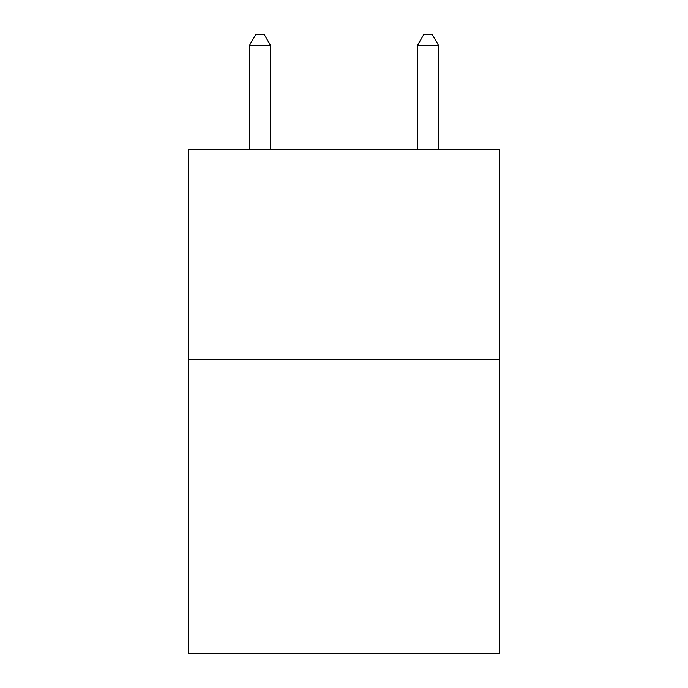 <?xml version="1.0" encoding="UTF-8"?>
<svg xmlns="http://www.w3.org/2000/svg" width="688" height="688" viewBox="0 0 688 688"><rect width="100%" height="100%" fill="white"/><g stroke="black" fill="none" stroke-linecap="round" stroke-linejoin="round"><path stroke-width="1.03" d="M499.428 359.54L499.428 653.6L188.572 653.6L188.572 149.502L499.428 149.502L499.428 359.54L188.572 359.54M270.487 149.502L270.487 45.322L249.477 45.322L249.477 149.502M249.477 45.322L255.781 34.4L264.183 34.4L270.487 45.322M438.523 149.502L438.523 45.322L417.513 45.322L417.513 149.502M417.513 45.322L423.817 34.4L432.219 34.4L438.523 45.322"/></g></svg>

